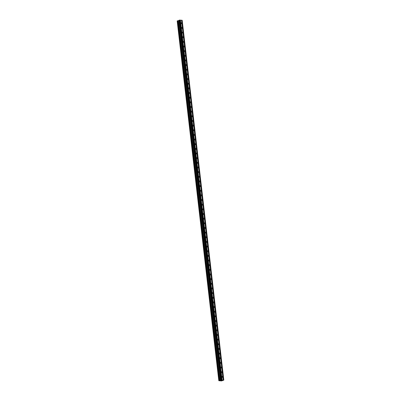 <?xml version="1.0" encoding="UTF-8"?>
<svg xmlns="http://www.w3.org/2000/svg" width="401" height="401" viewBox="0 0 401 401"><rect width="100%" height="100%" fill="white"/><g stroke="black" fill="none" stroke-linecap="round" stroke-linejoin="round"><path stroke-width="0.6" d="M221.838 376.81A0.561 0.401 -109.8 0 1 222.67 376.88A0.561 0.401 -109.8 0 1 221.838 376.81M221.297 372.158A0.561 0.401 -109.8 0 1 222.134 372.228A0.561 0.401 -109.8 0 1 221.297 372.158M220.761 367.506A0.561 0.401 -109.8 0 1 221.593 367.577A0.561 0.401 -109.8 0 1 220.761 367.506M220.224 362.855A0.561 0.401 -109.8 0 1 221.056 362.925A0.561 0.401 -109.8 0 1 220.224 362.855M219.683 358.203A0.561 0.401 -109.8 0 1 220.52 358.268A0.561 0.401 -109.8 0 1 219.683 358.203M219.146 353.547A0.561 0.401 -109.8 0 1 219.979 353.617A0.561 0.401 -109.8 0 1 219.146 353.547M218.605 348.895A0.561 0.401 -109.8 0 1 219.442 348.965A0.561 0.401 -109.8 0 1 218.605 348.895M218.069 344.243A0.561 0.401 -109.8 0 1 218.901 344.314A0.561 0.401 -109.8 0 1 218.069 344.243M217.532 339.592A0.561 0.401 -109.8 0 1 218.365 339.662A0.561 0.401 -109.8 0 1 217.532 339.592M216.991 334.94A0.561 0.401 -109.8 0 1 217.828 335.01A0.561 0.401 -109.8 0 1 216.991 334.94M216.455 330.284A0.561 0.401 -109.8 0 1 217.287 330.354A0.561 0.401 -109.8 0 1 216.455 330.284M215.913 325.632A0.561 0.401 -109.8 0 1 216.751 325.702A0.561 0.401 -109.8 0 1 215.913 325.632M215.377 320.98A0.561 0.401 -109.8 0 1 216.209 321.051A0.561 0.401 -109.8 0 1 215.377 320.98M214.841 316.329A0.561 0.401 -109.8 0 1 215.673 316.399A0.561 0.401 -109.8 0 1 214.841 316.329M214.299 311.677A0.561 0.401 -109.8 0 1 215.136 311.747A0.561 0.401 -109.8 0 1 214.299 311.677M213.763 307.021A0.561 0.401 -109.8 0 1 214.595 307.091A0.561 0.401 -109.8 0 1 213.763 307.021M213.222 302.369A0.561 0.401 -109.8 0 1 214.059 302.439A0.561 0.401 -109.8 0 1 213.222 302.369M212.685 297.717A0.561 0.401 -109.8 0 1 213.522 297.788A0.561 0.401 -109.8 0 1 212.685 297.717M212.149 293.066A0.561 0.401 -109.8 0 1 212.981 293.136A0.561 0.401 -109.8 0 1 212.149 293.066M211.608 288.414A0.561 0.401 -109.8 0 1 212.445 288.484A0.561 0.401 -109.8 0 1 211.608 288.414M211.071 283.758A0.561 0.401 -109.8 0 1 211.903 283.828A0.561 0.401 -109.8 0 1 211.071 283.758M210.53 279.106A0.561 0.401 -109.8 0 1 211.367 279.176A0.561 0.401 -109.8 0 1 210.53 279.106M209.994 274.454A0.561 0.401 -109.8 0 1 210.831 274.525A0.561 0.401 -109.8 0 1 209.994 274.454M209.457 269.803A0.561 0.401 -109.8 0 1 210.289 269.873A0.561 0.401 -109.8 0 1 209.457 269.803M208.916 265.151A0.561 0.401 -109.8 0 1 209.753 265.221A0.561 0.401 -109.8 0 1 208.916 265.151M208.38 260.5A0.561 0.401 -109.8 0 1 209.212 260.565A0.561 0.401 -109.8 0 1 208.38 260.5M207.843 255.843A0.561 0.401 -109.8 0 1 208.675 255.913A0.561 0.401 -109.8 0 1 207.843 255.843M207.302 251.191A0.561 0.401 -109.8 0 1 208.139 251.262A0.561 0.401 -109.8 0 1 207.302 251.191M206.766 246.54A0.561 0.401 -109.8 0 1 207.598 246.61A0.561 0.401 -109.8 0 1 206.766 246.54M206.224 241.888A0.561 0.401 -109.8 0 1 207.061 241.958A0.561 0.401 -109.8 0 1 206.224 241.888M205.688 237.237A0.561 0.401 -109.8 0 1 206.52 237.302A0.561 0.401 -109.8 0 1 205.688 237.237M205.152 232.58A0.561 0.401 -109.8 0 1 205.984 232.65A0.561 0.401 -109.8 0 1 205.152 232.58M204.61 227.928A0.561 0.401 -109.8 0 1 205.447 227.999A0.561 0.401 -109.8 0 1 204.61 227.928M204.074 223.277A0.561 0.401 -109.8 0 1 204.906 223.347A0.561 0.401 -109.8 0 1 204.074 223.277M203.533 218.625A0.561 0.401 -109.8 0 1 204.37 218.695A0.561 0.401 -109.8 0 1 203.533 218.625M202.996 213.974A0.561 0.401 -109.8 0 1 203.828 214.044A0.561 0.401 -109.8 0 1 202.996 213.974M202.46 209.317A0.561 0.401 -109.8 0 1 203.292 209.387A0.561 0.401 -109.8 0 1 202.46 209.317M201.919 204.665A0.561 0.401 -109.8 0 1 202.756 204.736A0.561 0.401 -109.8 0 1 201.919 204.665M201.382 200.014A0.561 0.401 -109.8 0 1 202.214 200.084A0.561 0.401 -109.8 0 1 201.382 200.014M200.841 195.362A0.561 0.401 -109.8 0 1 201.678 195.432A0.561 0.401 -109.8 0 1 200.841 195.362M200.305 190.711A0.561 0.401 -109.8 0 1 201.137 190.781A0.561 0.401 -109.8 0 1 200.305 190.711M199.768 186.054A0.561 0.401 -109.8 0 1 200.6 186.124A0.561 0.401 -109.8 0 1 199.768 186.054M199.227 181.402A0.561 0.401 -109.8 0 1 200.064 181.473A0.561 0.401 -109.8 0 1 199.227 181.402M198.69 176.751A0.561 0.401 -109.8 0 1 199.523 176.821A0.561 0.401 -109.8 0 1 198.69 176.751M198.149 172.099A0.561 0.401 -109.8 0 1 198.986 172.169A0.561 0.401 -109.8 0 1 198.149 172.099M197.613 167.448A0.561 0.401 -109.8 0 1 198.445 167.518A0.561 0.401 -109.8 0 1 197.613 167.448M197.076 162.791A0.561 0.401 -109.8 0 1 197.909 162.861A0.561 0.401 -109.8 0 1 197.076 162.791M196.535 158.139A0.561 0.401 -109.8 0 1 197.372 158.21A0.561 0.401 -109.8 0 1 196.535 158.139M195.999 153.488A0.561 0.401 -109.8 0 1 196.831 153.558A0.561 0.401 -109.8 0 1 195.999 153.488M195.457 148.836A0.561 0.401 -109.8 0 1 196.295 148.906A0.561 0.401 -109.8 0 1 195.457 148.836M194.921 144.185A0.561 0.401 -109.8 0 1 195.753 144.255A0.561 0.401 -109.8 0 1 194.921 144.185M194.385 139.533A0.561 0.401 -109.8 0 1 195.217 139.598A0.561 0.401 -109.8 0 1 194.385 139.533M193.843 134.876A0.561 0.401 -109.8 0 1 194.68 134.947A0.561 0.401 -109.8 0 1 193.843 134.876M193.307 130.225A0.561 0.401 -109.8 0 1 194.139 130.295A0.561 0.401 -109.8 0 1 193.307 130.225M192.766 125.573A0.561 0.401 -109.8 0 1 193.603 125.643A0.561 0.401 -109.8 0 1 192.766 125.573M192.229 120.922A0.561 0.401 -109.8 0 1 193.061 120.992A0.561 0.401 -109.8 0 1 192.229 120.922M191.693 116.27A0.561 0.401 -109.8 0 1 192.525 116.335A0.561 0.401 -109.8 0 1 191.693 116.27M191.152 111.613A0.561 0.401 -109.8 0 1 191.989 111.684A0.561 0.401 -109.8 0 1 191.152 111.613M190.615 106.962A0.561 0.401 -109.8 0 1 191.447 107.032A0.561 0.401 -109.8 0 1 190.615 106.962M190.074 102.31A0.561 0.401 -109.8 0 1 190.911 102.38A0.561 0.401 -109.8 0 1 190.074 102.31M189.538 97.659A0.561 0.401 -109.8 0 1 190.375 97.729A0.561 0.401 -109.8 0 1 189.538 97.659M189.001 93.007A0.561 0.401 -109.8 0 1 189.833 93.077A0.561 0.401 -109.8 0 1 189.001 93.007M188.46 88.35A0.561 0.401 -109.8 0 1 189.297 88.421A0.561 0.401 -109.8 0 1 188.46 88.35M187.924 83.699A0.561 0.401 -109.8 0 1 188.756 83.769A0.561 0.401 -109.8 0 1 187.924 83.699M187.382 79.047A0.561 0.401 -109.8 0 1 188.219 79.117A0.561 0.401 -109.8 0 1 187.382 79.047M186.846 74.396A0.561 0.401 -109.8 0 1 187.683 74.466A0.561 0.401 -109.8 0 1 186.846 74.396M186.31 69.744A0.561 0.401 -109.8 0 1 187.142 69.814A0.561 0.401 -109.8 0 1 186.31 69.744M185.768 65.087A0.561 0.401 -109.8 0 1 186.605 65.157A0.561 0.401 -109.8 0 1 185.768 65.087M185.232 60.436A0.561 0.401 -109.8 0 1 186.064 60.506A0.561 0.401 -109.8 0 1 185.232 60.436M184.696 55.784A0.561 0.401 -109.8 0 1 185.528 55.854A0.561 0.401 -109.8 0 1 184.696 55.784M184.154 51.133A0.561 0.401 -109.8 0 1 184.991 51.203A0.561 0.401 -109.8 0 1 184.154 51.133M183.618 46.481A0.561 0.401 -109.8 0 1 184.45 46.551A0.561 0.401 -109.8 0 1 183.618 46.481M183.077 41.824A0.561 0.401 -109.8 0 1 183.914 41.894A0.561 0.401 -109.8 0 1 183.077 41.824M182.54 37.173A0.561 0.401 -109.8 0 1 183.372 37.243A0.561 0.401 -109.8 0 1 182.54 37.173M182.004 32.521A0.561 0.401 -109.8 0 1 182.836 32.591A0.561 0.401 -109.8 0 1 182.004 32.521M181.463 27.869A0.561 0.401 -109.8 0 1 182.3 27.94A0.561 0.401 -109.8 0 1 181.463 27.869M180.926 23.218A0.561 0.401 -109.8 0 1 181.758 23.288A0.561 0.401 -109.8 0 1 180.926 23.218M223.828 380.118L182.194 20.321L179.453 20.09L178.976 20.271L220.61 380.068L223.828 380.118L221.547 380.94L218.806 380.709L220.63 380.143L178.976 20.271M178.911 20.506L177.172 20.912L218.806 380.709M177.658 20.827L219.287 380.629L177.658 20.827M178.986 20.356L220.525 380.178L178.896 20.381M221.227 380.489L221.733 380.429M221.578 380.419L221.959 380.348M221.678 380.323L222.029 380.338M220.831 380.454L221.357 380.283M178.956 20.361L220.585 380.163L178.941 20.366M219.016 380.654L177.387 20.857L219.031 380.654M181.518 20.195L223.151 379.993M180.445 20.105L222.079 379.902M181.528 20.22L223.156 380.018M181.703 20.235L223.337 380.033M181.818 20.22L223.447 380.018M182.174 20.25L223.803 380.048M179.453 20.09L221.086 379.892M179.793 20.05L221.422 379.847M180.149 20.08L221.778 379.877M180.154 20.105L221.788 379.902M180.335 20.12L221.964 379.917M177.297 20.867L218.926 380.664M177.553 20.852L219.187 380.649M177.613 20.847L219.242 380.644M177.703 20.812L219.332 380.609M178.239 20.742L219.868 380.539M178.275 20.737L219.903 380.534M178.996 20.256L220.63 380.053"/></g></svg>

